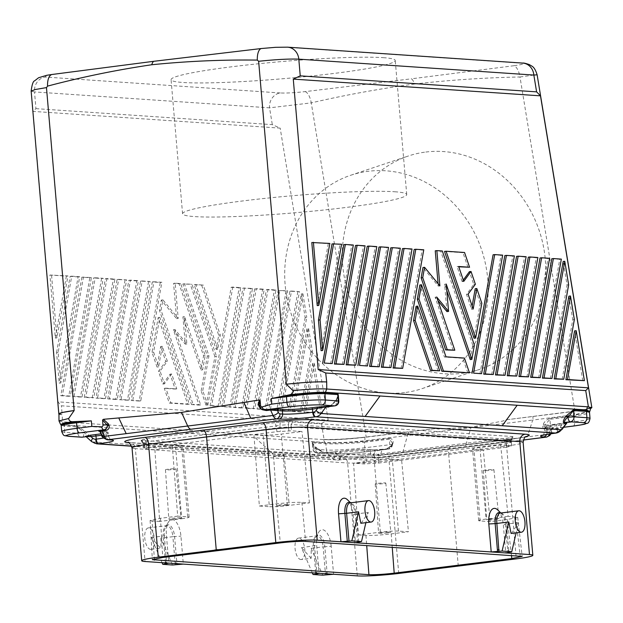 <?xml version="1.0" encoding="UTF-8"?>
<svg xmlns="http://www.w3.org/2000/svg" width="623" height="623" viewBox="0 0 623 623"><rect width="100%" height="100%" fill="white"/><g stroke="black" fill="none" stroke-linecap="round" stroke-linejoin="round"><path stroke-width="0.47" stroke-dasharray="3.12 2.34" d="M58.173 352.377L56.568 352.571L59.193 383.145L60.789 382.95L58.173 352.377L71.731 276.176L79.697 276.713L60.789 382.95M582.801 380.855L574.585 330.891M470.248 359.58L472.779 345.352L474.376 345.15M169.285 403.073L187.725 404.327L158.195 317.528L152.012 352.307L157.019 367.048L160.679 346.497L165.749 361.402L158.476 371.308L162.813 384.072L170.095 374.166L175.164 389.071L164.27 388.339L169.285 403.073L170.881 402.879L165.866 388.137L176.768 388.877L171.699 373.971L164.417 383.877L160.072 371.113L167.353 361.208L162.284 346.295L158.624 366.846L153.608 352.112L159.799 317.333L189.33 404.125L170.881 402.879M590.915 407.637L586.453 409.256L574.499 411.157L505.37 419.91L574.951 411.273L590.947 408.345M533.849 75.064L519.987 76.979A13.496 6.074 -96.6 0 0 514.022 65.711C523.406 64.387 525.656 63.53 520.789 63.125A13.496 12.063 93.9 0 1 522.744 63.087M242.931 288.067L250.898 288.605L229.794 407.169L221.835 406.632L242.931 288.067L252.494 288.41L231.398 406.975L223.431 406.43L244.528 287.873M221.835 406.632L223.431 406.43M266.41 289.656L274.369 290.201L253.273 408.758L245.306 408.221L266.41 289.656L268.007 289.461L275.973 289.999L254.877 408.563L246.91 408.018L268.007 289.461M245.306 408.221L246.91 408.018M342.37 364.58L363.466 246.015L365.07 245.82M515.166 376.276L536.263 257.712L528.304 257.174M536.263 257.712L537.867 257.517M321.086 350.663L339.987 244.426L332.02 243.889M339.987 244.426L341.591 244.232M474.041 338.234L480.232 303.456L481.828 303.261M258.646 408.813L257.05 409.015L278.146 290.45L287.717 290.793L266.613 409.358L258.646 408.813L279.75 290.256M467.974 267.431L462.959 252.697L464.556 252.494M467.85 373.013L462.842 358.28L444.394 357.026L419.871 284.976M444.394 357.026L445.99 356.831M462.959 252.697L444.51 251.443M446.956 311.609L444.612 284.252L446.216 284.049M463.286 280.046L462.141 281.604L463.746 281.401M453.201 350.422L435.095 297.202L437.938 300.652M435.095 297.202L436.692 297.007M81.87 277.165L60.774 395.73L68.732 396.267L89.837 277.71L81.87 277.165L91.433 277.508L70.337 396.072L62.37 395.535L83.466 276.97M89.837 277.71L91.433 277.508M231.188 287.273L239.154 287.81L218.058 406.375L210.091 405.838L231.188 287.273L232.792 287.078L240.758 287.616L219.662 406.18L211.695 405.635L232.792 287.078M79.697 276.713L78.093 276.916L59.193 383.145M259.363 506.016L276.596 503.875C287.312 502.644 295.738 502.138 301.882 502.364L309.452 502.878L287.413 505.611A13.496 1.036 -4.9 0 1 269.354 506.694L263.218 435.173A13.496 1.036 175.1 0 0 281.285 434.091L301.976 431.521L291.478 430.812L276.947 431.684L253.904 434.543L259.363 506.016L269.354 506.694M312.458 441.964A1.347 1.207 93.9 0 1 312.894 442.875C312.154 443.568 312.98 445.289 315.378 448.046A1.347 0.498 132.2 0 0 315.674 447.01A1.347 0.498 132.2 0 0 315.542 446.956C312.505 444.269 311.477 442.61 312.458 441.964L325.222 442.828L323.142 439.441C333.437 439.76 347.323 439.005 364.79 437.167C347.12 439.16 333.243 439.963 323.166 439.581L324.1 439.643C334.24 440.033 348.28 439.207 366.223 437.167L435.804 428.538L438.257 429.029L471.081 427.207L503.174 420.977L505.37 419.91M58.944 414.131A31.5 2.406 175.1 0 0 62.183 414.731L62.44 421.794L63.678 424.8L324.809 442.47C334.411 443.093 347.712 442.525 364.704 440.78A4.501 1.877 -97.1 0 0 364.891 437.946A4.501 1.877 -97.1 0 0 364.79 437.167L435.804 428.538M330.626 363.785L351.73 245.221L353.327 245.026M265.928 410.027L260.103 407.115A4.447 3.302 -156.2 0 1 260.009 406.975A4.447 3.302 -156.2 0 1 259.511 405.9L259.246 404.288M210.091 405.838L211.695 405.635M239.154 287.81L240.758 287.616M218.058 406.375L219.662 406.18M351.73 245.221L343.764 244.683M206.174 405.573L214.896 356.566L216.5 356.364L207.778 405.371L206.174 405.573L201.159 390.831L202.763 390.637L208.954 355.858L184.431 283.8L191.977 284.314L216.5 356.364M392.506 444.62A1.347 0.716 -151.5 0 0 391.836 444.869L391.836 444.869A1.347 0.716 -151.5 0 0 391.828 445.305L386.572 448.949A1.347 0.568 83.1 0 0 386.525 448.949A1.347 0.568 83.1 0 0 386.174 449.393L392.506 444.62L393.02 443.109C393.604 440.336 392.389 438.748 389.359 438.335A1.347 0.568 83.1 0 0 389.305 439.184L392.217 442.665L392.225 444.137A1.347 0.927 7.1 0 1 392.186 443.833L392.186 443.833A1.347 0.927 7.1 0 1 393.02 443.109M35.939 108.643L272.313 124.647L280.186 128.128L32.988 111.392L35.939 108.643L34.506 91.931L269.549 107.841L272.313 124.647M56.568 352.571L70.126 276.371L71.731 276.176M78.093 276.916L70.126 276.371M321.429 423.391L328.196 420.128L57.884 401.835L61.412 405.791L321.429 423.391L324.1 439.643M514.022 65.711L411.585 78.794A13.496 5.981 82.9 0 1 414.653 84.012C449.689 80.032 484.803 77.688 519.987 76.979L574.951 411.273M503.431 375.482L524.527 256.917L516.56 256.38M524.527 256.917L526.131 256.723M306.983 328.671L310.861 352.221L312.458 352.018L301.836 411.741L293.869 411.203L308.587 328.469L306.983 328.671L292.265 411.398L293.869 411.203M308.587 328.469L312.458 352.018M550.389 378.659L567.047 285.03L563.176 261.481M567.047 285.03L568.651 284.836M401.064 368.551L422.16 249.987L414.194 249.449M422.16 249.987L423.765 249.792M317.224 305.605L328.251 243.632L311.812 242.518M328.251 243.632L329.847 243.437M191.502 404.576L199.049 405.09L173.42 329.762L185.28 344.161L182.936 316.803L201.042 370.031L203.573 355.803L179.058 283.745L173.576 283.372L176.597 318.633L161.302 300.076L159.465 310.418L191.502 404.576L193.107 404.382L161.061 310.215L162.907 299.873L178.194 318.439L175.172 283.177L180.662 283.551L205.177 355.601L202.646 369.828L184.54 316.609L186.884 343.966L175.016 329.559L200.653 404.888L193.107 404.382M148.531 281.682L127.435 400.239L119.468 399.701L140.564 281.137L150.127 281.479L129.031 400.044L121.064 399.507L142.161 280.942L150.127 281.479M140.564 281.137L142.161 280.942M377.585 366.963L398.681 248.398L390.714 247.861M398.681 248.398L400.285 248.203M526.91 377.071L548.006 258.506L549.611 258.311M305.27 91.604A13.496 5.88 -97.6 0 1 311.259 102.873L269.549 107.841A13.496 12.063 -86.1 0 1 280.303 92.959C285.895 93.263 294.212 92.819 305.27 91.604L411.585 78.794M365.849 366.168L386.945 247.604L378.979 247.066M548.006 258.506L540.04 257.969M562.125 379.454L572.755 319.731L568.877 296.19M363.466 246.015L355.499 245.478M438.086 370.997L416.078 306.314M472.779 345.352L440.734 251.186L435.251 250.82M444.612 284.252L446.777 290.606M438.07 283.683L438.273 286.082L422.978 267.516M462.141 281.604L457.072 266.691L458.777 266.808M472.133 306.049L471.556 309.273L466.487 294.368L473.768 284.454L469.423 271.69M480.232 303.456L475.217 288.722M491.687 374.688L512.791 256.123L504.825 255.586M354.105 365.374L375.202 246.809L367.243 246.272M538.646 377.865L559.742 259.3L551.776 258.763M389.328 367.757L410.425 249.192L402.458 248.655M479.951 373.893L501.048 255.329L493.081 254.791M199.049 405.09L200.653 404.888M158.476 371.308L160.072 371.113M165.749 361.402L167.353 361.208M243.141 407.769L241.537 407.964L262.633 289.399L264.238 289.204L243.141 407.769L235.175 407.224L256.271 288.667L264.238 289.204M201.696 285.279L218.696 335.229L216.165 349.448L194.15 284.766L203.3 285.077L220.293 335.026L217.762 349.254L195.754 284.571L203.3 285.077M182.936 316.803L184.54 316.609M185.28 344.161L186.884 343.966M410.425 249.192L412.021 248.998M31.15 91.129L34.506 91.931A13.496 12.063 -86.1 0 1 45.261 77.05L46.78 75.29M57.884 401.835L32.988 111.392M85.608 436.31A1.347 1.207 93.9 0 1 86.371 436.606L86.433 436.552M301.283 293.97L305.153 317.52L306.757 317.317L290.092 410.946L282.126 410.409L302.879 293.768L301.283 293.97L280.529 410.604L282.126 410.409M302.879 293.768L306.757 317.317M250.898 288.605L252.494 288.41M312.691 363.373L320.907 413.337L322.512 413.142L305.605 411.998L314.296 363.178L312.691 363.373L304.008 412.192L305.605 411.998M314.296 363.178L322.512 413.142M386.945 247.604L388.55 247.409M157.019 367.048L158.624 366.846M152.012 352.307L153.608 352.112M501.048 255.329L502.652 255.134M440.734 251.186L442.338 250.991M559.742 259.3L561.346 259.106M572.755 319.731L574.351 319.537M287.662 47.169A13.496 12.063 93.9 0 0 285.747 47.216L275.67 47.309M383.246 57.659A112.49 8.605 -4.9 0 1 395.231 60.462A112.49 8.605 -4.9 0 1 309.429 76.224A112.49 8.605 -4.9 0 1 183.061 82.485A112.49 8.605 -4.9 0 1 171.076 79.682A112.49 8.605 -4.9 0 1 256.878 63.92A112.49 8.605 -4.9 0 1 383.246 57.659M310.861 352.221L300.231 411.935L301.836 411.741M462.842 358.28L464.439 358.077M457.072 266.691L458.676 266.496M471.556 309.273L473.161 309.07M466.487 294.368L468.091 294.165M473.768 284.454L475.365 284.259M117.295 399.25L115.691 399.444L136.787 280.887L138.392 280.685L117.295 399.25L109.329 398.712L130.425 280.148L138.392 280.685M375.202 246.809L376.806 246.615M216.165 349.448L217.762 349.254M194.15 284.766L195.754 284.571M159.465 310.418L161.061 310.215M160.679 346.497L162.284 346.295M241.537 407.964L233.57 407.426L254.667 288.862L256.271 288.667M262.633 289.399L254.667 288.862M297.849 291.79L276.752 410.347L268.786 409.809L289.882 291.245L299.453 291.587L278.356 410.152L270.39 409.615L291.486 291.05L299.453 291.587M289.882 291.245L291.486 291.05M512.791 256.123L514.388 255.928M276.752 410.347L278.356 410.152M268.786 409.809L270.39 409.615M173.42 329.762L175.016 329.559M125.052 280.093L103.955 398.65L95.989 398.113L117.085 279.548L126.648 279.891L105.552 398.455L97.585 397.918L118.689 279.353L126.648 279.891M117.085 279.548L118.689 279.353M438.273 286.082L439.877 285.879M49.918 275.008L66.357 276.114L55.33 338.087L49.918 275.008L67.954 275.919L56.927 337.892L51.522 274.805M105.342 278.754L113.308 279.299L92.212 397.856L84.245 397.318L105.342 278.754L106.946 278.559L114.912 279.096L93.816 397.661L85.849 397.124L106.946 278.559M84.245 397.318L85.849 397.124M328.196 420.128L280.186 128.128M132.808 400.301L153.904 281.736L161.871 282.274L140.775 400.838L131.204 400.496L152.3 281.939L160.267 282.476L139.17 401.033L131.204 400.496M207.778 405.371L202.763 390.637M95.21 277.765L103.177 278.302L82.072 396.867L74.114 396.329L95.21 277.765L93.606 277.959L72.509 396.524L74.114 396.329M233.57 407.426L235.175 407.224M257.05 409.015L265.016 409.552L286.113 290.996L287.717 290.793M265.016 409.552L266.613 409.358M201.159 390.831L207.35 356.052L182.835 284.002L191.977 284.314M214.896 356.566L190.381 284.509M305.153 317.52L288.496 411.141L280.529 410.604M320.907 413.337L304.008 412.192M218.696 335.229L220.293 335.026M292.265 411.398L300.231 411.935M162.813 384.072L164.417 383.877M127.435 400.239L129.031 400.044M119.468 399.701L121.064 399.507M136.787 280.887L128.821 280.342L107.724 398.907L109.329 398.712M128.821 280.342L130.425 280.148M115.691 399.444L107.724 398.907M414.653 84.012C379.734 88.707 345.267 95 311.259 102.873L366.223 437.167M207.35 356.052L208.954 355.858M182.835 284.002L184.431 283.8M176.597 318.633L178.194 318.439M173.576 283.372L175.172 283.177M229.794 407.169L231.398 406.975M139.17 401.033L140.775 400.838M278.146 290.45L286.113 290.996M72.509 396.524L80.476 397.061L101.572 278.504L93.606 277.959M152.3 281.939L153.904 281.736M160.267 282.476L161.871 282.274M158.195 317.528L159.799 317.333M187.725 404.327L189.33 404.125M80.476 397.061L82.072 396.867M66.357 276.114L67.954 275.919M56.927 337.892L55.33 338.087M164.27 388.339L165.866 388.137M175.164 389.071L176.768 388.877M170.095 374.166L171.699 373.971M288.496 411.141L290.092 410.946M101.572 278.504L103.177 278.302M274.369 290.201L275.973 289.999M68.732 396.267L70.337 396.072M60.774 395.73L62.37 395.535M203.573 355.803L205.177 355.601M201.042 370.031L202.646 369.828M113.308 279.299L114.912 279.096M92.212 397.856L93.816 397.661M103.955 398.65L105.552 398.455M253.273 408.758L254.877 408.563M179.058 283.745L180.662 283.551M95.989 398.113L97.585 397.918M161.302 300.076L162.907 299.873M64.473 426.054A1.347 1.207 -86.2 0 0 64.044 425.143L76.808 426.015A1.347 1.207 93.9 0 1 77.244 426.919L64.286 426.039L61.171 425.322M63.85 425.135L60.524 424.31L63.85 425.135A1.347 1.207 -84.8 0 1 64.286 426.039L64.823 432.323L77.782 433.203A4.501 4.018 93.9 0 0 81.481 437.19M76.808 426.015L85.133 431.357A1.347 0.498 132.2 0 0 83.762 432.37L83.801 432.837L77.782 433.203L77.244 426.919L84.222 432.79C87.173 434.776 88.365 436.007 87.788 436.474L85.67 436.334M58.944 413.921L62.183 414.731L61.412 405.791M324.326 452.711L335.236 453.147A1.347 0.6 -97.1 0 1 335.672 451.846A1.347 0.6 -97.1 0 1 335.719 451.846L340.758 451.223A21.151 1.62 175.1 0 1 369.05 449.533L373.87 449.853A1.347 1.207 93.9 0 1 375.186 451.044L381.992 449.899A1.347 0.568 -96.9 0 1 382.343 449.456A1.347 0.568 -96.9 0 1 382.39 449.456L388.254 449.058L363.302 452.096A24.749 1.892 175.1 0 1 330.774 454.003L317.816 453.123L323.438 452.43A1.347 1.207 93.9 0 1 324.326 452.711L316.001 447.369A1.347 0.498 -47.8 0 1 316.134 447.423A1.347 0.498 -47.8 0 1 315.838 448.467L323.438 452.43L325.743 452.578A1.347 1.207 93.9 0 1 326.623 452.866L332.441 458.139A9.002 8.037 -86.1 0 0 336.957 460.093A9.002 8.037 -86.1 0 0 338.328 460.054L338.896 459.984A26.999 2.064 -4.9 0 1 375.023 457.827L377.717 458.006A9.002 3.878 83 0 0 378.044 457.998A9.002 3.878 83 0 0 380.451 455.031L465.879 444.651L471.081 427.207M566.19 423.157L561.782 425.05L556.744 425.673L557.017 428.803A22.498 1.721 175.1 0 0 544.689 431.404A22.498 1.721 175.1 0 0 547.08 431.965L549.766 432.144A4.501 1.994 82.9 0 0 551.176 430.657A4.501 2.85 -163.3 0 1 551.487 432.448L551.487 432.448A4.501 2.85 -163.3 0 1 549.05 434.122L465.879 444.651A9.002 3.987 82.9 0 1 463.403 447.625A9.002 3.987 82.9 0 0 463.403 447.625A9.002 3.987 82.9 0 1 463.06 447.633L377.717 458.006A4.501 4.018 -86.1 0 1 377.032 458.03A4.501 4.018 -86.1 0 0 377.032 458.03L377.032 458.03A4.501 4.018 -86.1 0 1 373.325 454.035A4.501 1.994 82.9 0 0 374.735 452.539A4.501 2.85 16.7 0 0 380.451 455.031L381.992 449.899L386.174 449.393M546.503 437.105A9.002 4.096 82.9 0 0 549.05 434.122L550.592 428.99A1.347 0.631 -97.2 0 1 550.981 428.538A1.347 0.631 -97.2 0 1 551.036 428.538L546.324 429.076L544.51 426.366A1.347 0.966 3 0 0 542.82 425.976L543.217 424.473C544.307 421.646 546.566 419.622 549.992 418.407A1.347 0.631 82.8 0 0 549.914 419.263L544.821 425.213A1.347 0.755 -155.1 0 0 543.217 424.473M563.605 427.269L548.653 429.169A4.501 4.018 93.9 0 1 547.967 429.185A4.501 4.501 0 0 0 548.832 429.161A4.501 2.095 82.8 0 1 548.653 429.169L546.971 429.052A1.347 0.631 82.8 0 0 546.916 429.052A1.347 0.631 82.8 0 0 546.519 429.504C543.848 429.426 542.617 428.25 542.82 425.976M563.597 427.292L548.832 429.161A4.501 2.095 82.8 0 0 550.389 424.816L544.821 425.213A4.447 2.788 -32.2 0 0 544.525 426.233A4.447 2.788 -32.2 0 0 544.51 426.366A4.501 4.018 93.9 0 0 547.967 429.185L546.324 429.076L553.146 428.149L550.973 433.748M567.156 422.931L562.273 423.749A1.347 0.6 82.9 0 0 562.219 423.749L557.188 424.372A1.347 0.6 -97.1 0 0 556.744 425.673A22.498 1.721 175.1 0 0 544.416 428.274A22.498 1.721 175.1 0 0 546.815 428.834A1.347 1.207 93.9 0 1 547.897 427.347L552.718 427.674A1.347 1.207 -86.1 0 0 551.628 429.161L552.562 428.873M546.659 434.449A4.501 4.018 -86.1 0 0 547.08 431.965L546.815 428.834L551.628 429.161C553.201 428.811 552.85 428.749 550.592 428.99L546.519 429.504M172.446 564.991L160.936 538.163L172.883 536.683L175.125 562.865L176.839 562.709L174.588 536.528A11.455 5.07 82.9 0 0 168.475 524.792A11.455 5.07 82.9 0 0 165.741 526.599A11.455 5.07 82.9 0 0 164.316 535.835L166.411 535.165L168.81 563.122L145.058 561.51L135.386 448.622L347.634 462.99A31.5 2.406 175.1 0 0 389.048 460.561L448.599 453.326L458.279 566.214L456.612 566.424M168.81 563.122L183.333 564.103L180.935 536.146A16.198 7.172 82.9 0 0 175.834 521.646A16.198 7.172 82.9 0 0 168.42 522.113A16.198 7.172 82.9 0 0 166.411 535.165M160.936 538.163L160.905 548.123L160.508 548.131L151.249 537.509L162.042 562.662M175.125 562.865L175.608 564.594M165.64 562.904L165.445 562.211L166.559 562.016L166.637 562.974M301.228 559.524A10.801 4.782 -97.1 0 1 300.816 559.532A10.801 4.782 -97.1 0 1 295.061 548.481A10.801 4.782 -97.1 0 1 298.573 538.085A10.801 4.782 -97.1 0 1 298.978 538.077A10.801 4.782 -97.1 0 1 304.694 548.676A10.801 4.782 -97.1 0 1 301.228 559.524L311.157 558.294L311.189 548.333L323.135 546.854L325.377 573.035L327.091 572.88L324.84 546.698L331.187 546.316L333.585 574.274L358.139 575.932M331.187 546.316A16.198 7.172 82.9 0 0 326.086 531.816A16.198 7.172 82.9 0 0 318.68 532.283A16.198 7.172 82.9 0 0 316.663 545.335L319.062 573.292L183.333 564.103M298.573 538.085L316.959 535.803A10.801 4.782 82.9 0 1 317.372 535.796A10.801 4.782 82.9 0 1 323.135 546.854L324.84 546.698A11.455 5.07 82.9 0 0 318.735 534.962A11.455 5.07 82.9 0 0 315.993 536.769A11.455 5.07 82.9 0 0 314.568 545.997L316.819 572.187L315.697 572.381L315.892 573.074M312.294 572.833L301.501 547.679L316.663 545.335M311.157 558.294L301.501 547.679M311.189 548.333L322.698 575.161M325.377 573.035L325.86 574.764M333.585 574.274L319.062 573.292M86.2 436.692L87.788 436.474A1.347 1.207 -86.1 0 1 87.999 436.474L85.694 436.318M398.72 573.456L389.048 460.561A6.752 2.827 83.1 0 1 391.096 454.089A6.752 2.827 83.1 0 1 391.337 454.081L508.936 439.472A6.752 3.146 82.8 0 0 506.608 445.982L516.28 558.878M525.734 436.707A38.244 2.928 175.1 0 1 509.209 439.464L451.052 446.823C449.245 447.096 448.428 449.261 448.599 453.326L506.608 445.982A31.5 2.406 -4.9 0 0 523.141 442.423M425.836 152.035A112.49 100.459 71.5 0 1 544.12 250.267A112.49 100.459 71.5 0 1 479.687 369.369A112.49 100.459 71.5 0 1 462.219 373.325A112.49 100.459 71.5 0 1 345.952 284.898A112.49 100.459 71.5 0 1 408.369 155.991A112.49 100.459 71.5 0 1 425.836 152.035M361.449 455.211L378.893 454.198L378.379 459.61L374.929 459.572L374.548 457.321L363.069 457.726L361.449 455.211L141.787 440.344L143.407 442.86L143.897 445.017L148.967 444.082L149.201 447.524L144.404 449.058L154.901 449.767L175.585 447.197A13.496 1.036 175.1 0 0 182.983 445.64A13.496 1.036 175.1 0 0 181.542 445.305L172.228 444.674L149.201 447.524M459.899 566.011L458.279 566.214M587.442 406.655L590.884 407.395L586.609 409.124L574.499 411.157A4.501 2.103 -97 0 1 574.601 411.928A4.501 2.103 -97 0 1 574.336 414.778L532.696 420.05L527.307 436.871M589.895 411.196L574.336 414.778L574.211 416.187L549.914 419.263L550.389 424.816L574.686 421.74L574.211 416.187L585.433 414.069L589.49 412.177M154.901 449.767L159.69 521.451L181.714 518.718L175.585 447.197M181.714 518.718A13.496 1.036 -4.9 0 0 189.112 517.16A13.496 1.036 -4.9 0 0 187.671 516.825L177.68 516.148L172.228 444.674L253.904 434.543L263.218 435.173M143.897 445.017L144.404 449.058L144.139 445.118L363.809 459.992L366.417 460.078L365.234 455.156M312.894 442.875L325.658 443.732A1.347 1.207 -86 0 0 325.222 442.828L325.408 442.836C334.816 443.288 347.86 442.789 364.541 441.349L364.354 442.213L389.305 439.184L389.78 444.744L364.829 447.773L364.354 442.213C347.953 443.631 335.119 444.137 325.845 443.74L326.39 450.024A29.25 2.235 175.1 0 0 364.829 447.773A4.501 1.885 83.1 0 1 363.458 452.088C349.456 453.692 338.328 454.331 330.089 454.019A4.501 4.018 93.9 0 1 326.39 450.024L313.431 449.152L315.838 448.467L315.378 448.046L315.417 448.521A4.501 1.994 -97.1 0 0 317.816 453.123A4.501 4.018 93.9 0 1 317.13 453.147A4.501 4.018 93.9 0 1 313.431 449.152L312.894 442.875L312.466 443.366L316.134 447.423C318.914 450.211 325.51 453.692 323.649 452.423L325.946 452.578A1.347 1.207 93.9 0 1 325.946 452.578L340.703 451.223A1.347 0.6 82.9 0 0 340.267 452.524L340.532 455.654A22.498 1.721 -4.9 0 1 370.638 453.848L373.325 454.035M398.447 531.084L392.311 459.564L401.633 460.195L408.439 531.762L398.447 531.084A13.496 1.036 -4.9 0 0 380.38 532.167L358.357 534.9L353.568 463.216L364.066 463.925L378.605 463.053L378.379 459.61L505.993 443.778L506.351 447.213L483.308 450.071L473.994 449.44A13.496 1.036 175.1 0 1 472.553 449.097A13.496 1.036 175.1 0 1 479.951 447.54L500.643 444.97L511.397 445.92L510.735 441.762L511.008 442.143L508.197 443.039L509.894 437.759L378.893 454.198M159.69 521.451L152.113 520.937L154.294 558.854M358.357 534.9L365.935 535.414C372.071 535.64 380.505 535.134 391.213 533.903L408.439 531.762M375.186 463.364L374.929 459.572L366.417 460.078L366.667 463.878M506.351 447.213L511.397 445.92L511.374 439.807L506.078 441.551L506.764 438.335M144.139 445.118A4.501 4.018 -86.1 0 0 143.407 442.86L145.938 441.847L144.115 439.098L147.254 438.522L148.967 444.082L279.968 427.588L280.366 431.373M146.958 447.921L145.938 441.847L276.137 425.984L275.125 422.659L288.776 421.701L512.231 436.513L512.706 436.863L509.894 437.759M523.39 439.994L463.06 447.633M143.126 442.743L141.304 439.994L141.787 440.344L141.304 439.994L144.115 439.098M511.07 439.371A4.501 4.018 -86.1 0 0 510.735 441.762L461.884 438.46A4.501 4.018 93.9 0 1 461.877 438.366A4.501 4.018 93.9 0 1 462.219 436.061L511.07 439.371L512.231 436.513L512.706 436.863L511.374 439.807L511.07 439.371L511.374 439.807M147.254 438.522L275.125 422.659M373.753 454.642L374.548 457.321L378.441 457.383L506.078 441.551L505.993 443.778L508.197 443.039L508.586 446.816M288.776 421.701L288.472 424.715L291.408 424.504L292.569 421.639M500.643 444.97L508.119 516.327L517.713 517.308L507.356 519.496L490.114 521.63L480.123 520.96A13.496 1.036 -4.9 0 1 478.682 520.618A13.496 1.036 -4.9 0 1 486.08 519.06L479.951 447.54M309.452 502.878L301.976 431.521M150.564 549.361A10.801 4.782 -97.1 0 1 144.809 538.311A10.801 4.782 -97.1 0 1 148.313 527.915A10.801 4.782 -97.1 0 1 148.726 527.907A10.801 4.782 -97.1 0 1 154.442 538.506A10.801 4.782 -97.1 0 1 150.976 549.354A10.801 4.782 -97.1 0 1 150.564 549.361M325.743 452.578L335.719 451.846M329.886 406.461L335.571 400.768L338.297 395.325L336.28 401.048L335.789 400.293L338.359 396.064M144.326 561.463L145.058 561.51M497.855 510.058A16.198 7.172 -97.1 0 1 503.337 524.963L505.728 552.92M347.603 499.887A16.198 7.172 -97.1 0 1 353.077 514.793L355.476 542.75M259.55 406.726A1.347 0.561 144.3 0 1 260.071 406.827A1.347 0.561 144.3 0 1 260.103 407.115A4.501 4.018 93.9 0 0 263.537 409.934M262.922 409.848L259.791 407.364M508.617 552.095L508.789 550.288L507.675 550.483L507.838 552.251M511.499 533.444L518.492 522.619L516.124 532.867M361.239 523.273L368.24 512.449L365.872 522.697M323.166 439.581L62.44 421.794L58.99 420.914M259.378 405.83L259.511 405.9A1.347 0.771 -15.5 0 0 259.503 405.674L259.503 405.674A1.347 0.771 -15.5 0 0 259.347 405.433M369.05 449.533A1.347 1.207 93.9 0 1 369.26 449.526L374.073 449.853L386.525 448.949C389.336 447.89 391.104 446.527 391.836 444.869L392.217 442.665L392.35 444.207L389.78 444.744A4.501 1.885 83.1 0 1 388.409 449.058L363.458 452.088A4.501 1.885 83.1 0 1 363.302 452.096M285.848 505.269A6.16 0.475 175.1 0 0 289.228 504.56A6.16 0.475 175.1 0 0 280.327 504.895A6.16 0.475 175.1 0 0 276.947 505.611A6.16 0.475 175.1 0 0 285.848 505.269M281.246 456.075A5.303 0.405 -4.9 0 1 273.59 456.363A5.303 0.405 -4.9 0 1 276.495 455.756A5.303 0.405 -4.9 0 1 284.15 455.46A5.303 0.405 -4.9 0 1 281.246 456.075M280.264 422.215L279.953 425.229L288.472 424.715L288.488 427.082L291.073 426.895A4.501 4.018 93.9 0 1 291.408 424.504L408.789 432.448A4.501 4.018 93.9 0 0 408.439 434.745A4.501 4.018 93.9 0 0 408.454 434.838L291.073 426.895L291.478 430.812M288.885 430.859L288.488 427.082L279.968 427.588L279.953 425.229L276.137 425.984L276.947 431.684M589.677 411.484L574.157 415.346L549.992 418.407M82.501 437.136A4.501 1.994 82.9 0 0 83.801 432.837L84.222 432.79A1.347 0.498 -47.8 0 1 85.592 431.778C88.63 434.457 89.65 436.123 88.676 436.762A1.347 1.207 -86.1 0 0 87.999 436.474L87.944 436.474M404.623 392.576A112.49 100.459 71.5 0 1 286.331 294.344A112.49 100.459 71.5 0 1 350.765 175.242A112.49 100.459 71.5 0 1 368.24 171.286A112.49 100.459 71.5 0 1 484.507 259.713A112.49 100.459 71.5 0 1 422.09 388.62A112.49 100.459 71.5 0 1 404.623 392.576M392.225 444.137A4.447 2.866 150.2 0 1 391.898 445.165A4.447 2.866 150.2 0 1 391.828 445.305A4.501 4.018 -86.1 0 1 388.254 449.058A4.501 1.885 83.1 0 0 388.409 449.058A4.501 4.501 0 0 0 392.35 444.207L392.225 444.137M101.611 435.197A22.498 1.721 175.1 0 0 108.309 433.382A22.498 1.721 175.1 0 0 105.918 432.821A1.347 1.207 -86.1 0 0 104.602 431.63L99.781 431.303A1.347 1.207 93.9 0 1 101.097 432.494L100.108 431.879M99.992 431.295L104.804 431.622C107.327 431.708 108.495 432.3 108.309 433.382L108.581 436.513A22.498 1.721 175.1 0 0 106.183 435.952L103.496 435.773A4.501 1.994 -97.1 0 1 101.814 434.067L101.097 432.494L105.918 432.821L106.183 435.952A4.501 4.018 93.9 0 0 109.882 439.947M566.868 422.986L562.219 423.749A1.347 0.6 82.9 0 0 561.782 425.05L560.303 427.067A4.501 4.018 93.9 0 1 557.585 428.725L557.017 428.803A4.501 1.994 82.9 0 1 555.716 433.094M508.119 516.327L486.08 519.06M490.083 519.091A6.16 0.475 175.1 0 0 486.703 519.808A6.16 0.475 175.1 0 0 495.612 519.465A6.16 0.475 175.1 0 0 498.992 518.757A6.16 0.475 175.1 0 0 490.083 519.091M486.259 469.952A5.303 0.405 175.1 0 0 483.355 470.56A5.303 0.405 175.1 0 0 491.01 470.272A5.303 0.405 175.1 0 0 493.914 469.656A5.303 0.405 175.1 0 0 486.259 469.952M490.114 521.63L483.308 450.071L378.605 463.053M392.311 459.564A13.496 1.036 175.1 0 0 374.252 460.646L353.568 463.216M387.49 532.883A6.16 0.475 175.1 0 0 390.862 532.167A6.16 0.475 175.1 0 0 381.961 532.509A6.16 0.475 175.1 0 0 378.582 533.218A6.16 0.475 175.1 0 0 387.49 532.883M378.13 483.362A5.303 0.405 -4.9 0 1 385.793 483.066A5.303 0.405 -4.9 0 1 382.888 483.682A5.303 0.405 -4.9 0 1 375.225 483.978A5.303 0.405 -4.9 0 1 378.13 483.362M177.68 516.148L160.461 518.281L150.104 520.462L152.113 520.937M180.452 517.814A6.16 0.475 175.1 0 0 172.205 518.305A6.16 0.475 175.1 0 0 168.825 519.021A6.16 0.475 175.1 0 0 169.479 519.177A6.16 0.475 175.1 0 0 176.41 518.834A6.16 0.475 175.1 0 0 181.106 517.97A6.16 0.475 175.1 0 0 180.452 517.814M168.374 469.166A5.303 0.405 175.1 0 0 165.469 469.773A5.303 0.405 175.1 0 0 166.037 469.913A5.303 0.405 175.1 0 0 171.987 469.617A5.303 0.405 175.1 0 0 176.029 468.87A5.303 0.405 175.1 0 0 175.468 468.737A5.303 0.405 175.1 0 0 168.374 469.166M329.248 406.546L330.611 405.822L335.415 400.815L335.898 401.57L329.061 406.546M394.748 191.759A112.49 8.605 -4.9 0 1 406.726 194.563A112.49 8.605 -4.9 0 1 320.923 210.325A112.49 8.605 -4.9 0 1 194.555 216.586A112.49 8.605 -4.9 0 1 182.57 213.782A112.49 8.605 -4.9 0 1 268.373 198.021A112.49 8.605 -4.9 0 1 394.748 191.759M287.413 505.611L281.285 434.091M88.676 436.762L86.371 436.606L92.196 441.878L332.441 458.139A4.501 1.651 132.2 0 0 337.02 454.767A4.501 4.018 -86.1 0 0 339.963 455.725A4.501 1.994 82.9 0 1 338.499 460.054A4.501 1.994 82.9 0 1 338.328 460.054L131.617 446.068M389.359 438.335L364.541 441.349L364.704 440.78L532.696 420.05A4.501 2.095 82.8 0 0 532.945 417.208A4.501 2.095 82.8 0 0 532.844 416.429M285.747 47.216L520.789 63.125M280.303 92.959L45.261 77.05M402.777 452.321L407.473 435.586A4.501 1.885 83.1 0 0 407.676 432.744A4.501 1.885 83.1 0 0 407.582 431.965M549.766 432.144A4.501 4.018 93.9 0 1 549.595 433.951M562.273 423.749L557.235 424.372A21.151 1.62 -4.9 0 0 547.897 427.347M552.718 427.674C554.579 427.791 554.026 428.079 551.036 428.538M573.308 426.046A4.501 2.095 82.8 0 0 574.686 421.74A29.25 2.235 175.1 0 0 590.028 418.446M350.391 502.854A11.455 5.07 -97.1 0 1 351.294 503.586L350.126 502.886A10.801 4.782 -97.1 0 1 350.531 502.878A10.801 4.782 -97.1 0 1 356.294 513.928L353.077 514.793M148.313 527.915L166.707 525.641A10.801 4.782 82.9 0 1 167.12 525.625A10.801 4.782 82.9 0 1 172.883 536.683L180.935 536.146M176.94 564.485L176.839 562.709M165.445 562.211L163.195 536.029L164.316 535.835L166.559 562.016M151.249 537.509L163.195 536.029A10.801 4.782 82.9 0 1 166.707 525.641L165.741 526.599L168.42 522.113M357.314 575.878L347.634 462.99A6.752 6.028 -86.1 0 0 342.089 457.002A6.752 6.028 -86.1 0 0 341.054 457.033A38.244 2.928 -4.9 0 0 391.337 454.081M315.697 572.381L313.447 546.2A10.801 4.782 82.9 0 1 316.959 535.803L315.993 536.769L318.68 532.283M327.192 574.655L327.091 572.88M316.819 572.187L316.897 573.144M86.184 436.676L87.788 436.474M104.602 431.63A21.151 1.62 -4.9 0 1 100.981 433.795M509.209 439.464A6.752 3.146 82.8 0 0 508.936 439.472C527.767 436.863 525.002 436.544 526.279 436.388M316.001 447.369L315.542 446.956M255.212 437.759L273.287 454.136M187.671 516.825L181.542 445.305M364.066 463.925L363.809 459.992A4.501 4.018 93.9 0 0 363.069 457.726L260.78 450.803A4.501 4.018 93.9 0 1 261.512 452.976A4.501 4.018 93.9 0 1 261.52 453.069M365.935 535.414L366.706 545.522M132.029 447.844A31.5 2.406 175.1 0 0 135.386 448.622A6.752 6.028 -86.1 0 0 129.833 442.634A6.752 6.028 -86.1 0 0 128.805 442.665L341.054 457.033M143.407 442.86L260.78 450.803M480.123 520.96L473.994 449.44M461.884 438.46L408.454 434.838M515.696 516.833L520.158 555.911M301.882 502.364L305.597 541.387M373.87 449.853L382.39 449.456M500.643 513.025A11.455 5.07 -97.1 0 1 501.546 513.757A11.455 5.07 -97.1 0 1 505.424 524.293L503.337 524.963M508.789 550.288L506.546 524.099L505.424 524.293L507.675 550.483M518.492 522.619L506.546 524.099A10.801 4.782 -97.1 0 0 500.783 513.048A10.801 4.782 -97.1 0 0 500.378 513.056L501.546 513.757L500.799 513.002M350.547 502.831L351.294 503.586A11.455 5.07 -97.1 0 1 355.172 514.131L357.571 542.08M68.522 436.318A4.501 4.018 93.9 0 1 64.823 432.323A29.25 2.235 175.1 0 1 61.708 431.591M358.692 541.885L356.294 513.928L368.24 512.449M276.596 503.875L280.319 542.898M101.72 435.43A4.501 2.321 155.6 0 1 101.814 434.067M103.496 435.773A4.501 4.018 -86.1 0 0 107.187 439.76M561.923 429.582A4.501 1.168 36.1 0 0 560.303 427.067M462.219 436.061L408.789 432.448M375.023 457.827A4.501 4.018 93.9 0 1 374.337 457.843A4.501 4.018 93.9 0 1 370.638 453.848L370.366 450.725A22.498 1.721 175.1 0 0 340.267 452.524L335.236 453.147L337.02 454.767M338.896 459.984A4.501 1.994 82.9 0 0 339.068 459.984A4.501 1.994 82.9 0 0 340.532 455.654L339.963 455.725M330.774 454.003A4.501 4.018 93.9 0 1 330.089 454.019L317.13 453.147A4.501 4.501 0 0 1 312.948 449.035L312.466 443.366M542.625 435.399C543.022 436.061 543.708 434.729 544.689 431.404L544.416 428.274C546.846 426.054 539.97 427.168 557.188 424.372A1.347 0.6 -97.1 0 1 557.235 424.372M131.671 446.2L339.068 459.984C354.246 458.248 365.997 457.539 374.337 457.843L378.044 457.998L523.382 440.033M556.331 433.008A4.501 1.994 82.9 0 0 557.585 428.725M325.658 443.732L325.845 443.74A1.347 1.207 -87.4 0 0 325.408 442.836M551.628 429.161L551.176 430.657M85.592 431.778L85.133 431.357M96.705 443.833A9.002 8.037 93.9 0 1 92.188 441.878A4.501 1.651 -47.8 0 1 91.729 441.699M103.504 438.055A22.498 1.721 175.1 0 0 108.581 436.513C110.326 439.815 111.229 441.014 111.291 440.103M340.758 451.223A1.347 0.6 82.9 0 0 340.703 451.223L356.185 449.798L369.26 449.526A1.347 1.207 93.9 0 1 370.366 450.725L375.186 451.044L374.735 452.539M335.571 400.768L335.953 400.246M380.38 532.167L374.252 460.646M391.213 533.903L392.233 547.251M507.356 519.496L511.444 555.319M314.218 454.424A4.501 4.018 93.9 0 1 314.942 456.589A4.501 4.018 93.9 0 1 314.95 456.682M160.461 518.281L162.712 557.484M338.78 401.002L335.898 401.57L336.28 401.048L336.319 401.516A4.501 1.994 82.9 0 1 335.127 405.768M450.803 446.831L391.096 454.089C369.875 456.464 353.537 457.438 342.089 457.002L127.902 442.423M141.047 440.196L143.664 445.056L143.921 448.942M189.112 517.16L182.983 445.64M512.97 436.707L511.218 441.925L511.623 445.795M478.682 520.618L472.553 449.097M259.503 405.674L260.071 406.827L265.196 410.043M273.59 456.363L276.947 505.611M350.765 175.242L408.369 155.991M483.355 470.56L486.703 519.808M385.793 483.066L390.862 532.167M517.713 517.308L522.167 556.378M165.469 469.773L168.825 519.021M150.104 520.462L152.355 559.672M406.726 194.563L395.231 60.462M150.976 549.354L160.905 548.123M182.57 213.782L171.076 79.682M284.15 455.46L289.228 504.56M422.09 388.62L479.687 369.369M375.225 483.978L378.582 533.218M176.029 468.87L181.106 517.97M493.914 469.656L498.992 518.757"/><path stroke-width="0.93" d="M346.139 364.837L355.71 365.171L347.743 364.634L368.839 246.077L367.243 246.272L346.139 364.837L347.743 364.634M367.445 365.966L359.487 365.428L380.583 246.872L388.55 247.409L367.445 365.966L359.487 365.428M570.481 295.987L574.351 319.537L563.729 379.251L555.763 378.714L570.481 295.987L568.877 296.19L554.159 378.916L563.729 379.251M576.189 330.688L574.585 330.891L565.902 379.711L584.405 380.653L567.498 379.508L576.189 330.688L584.405 380.653M471.845 359.378L474.376 345.15L442.338 250.991L436.848 250.617L439.877 285.879L424.582 267.314L422.744 277.663L447.259 349.713L454.806 350.227L436.692 297.007L448.56 311.407L446.216 284.049L471.845 359.378L470.248 359.58L446.777 290.606M590.947 408.345L591.85 407.652L587.466 406.796L590.915 407.637M58.944 414.131A31.5 2.406 175.1 0 1 58.827 413.945A31.5 2.406 175.1 0 1 74.153 410.541L62.978 412.379L58.944 413.921L58.99 420.914L68.662 418.5L74.16 410.541L46.468 87.602L35.2 89.533L31.15 91.129C31.975 84.611 33.128 81.177 34.615 80.826L38.603 77.735L46.78 75.29L51.834 74.511L153.562 61.327L261.232 48.539L275.67 47.309L287.662 47.169A13.496 12.063 93.9 0 1 287.701 47.177L522.744 63.087A13.496 12.063 93.9 0 1 522.79 63.087A13.496 12.063 93.9 0 1 533.849 75.064L537.127 74.799L591.85 407.652M536.605 91.861L540.484 95.841L293.277 79.105L300.239 75.858L298.806 59.154L533.849 75.064L536.605 91.861L300.239 75.858M588.494 387.849L318.182 369.548L325.712 373.006L585.729 390.605L588.494 387.849L540.484 95.841M357.104 245.275L365.07 245.82L343.974 364.377L336.007 363.84L357.104 245.275L355.499 245.478L334.403 364.042L336.007 363.84M334.403 364.042L343.974 364.377M563.176 261.481L542.423 378.122L544.019 377.92L564.773 261.286L563.176 261.481M516.771 376.074L507.2 375.739L528.304 257.174L529.9 256.972L537.867 257.517L516.771 376.074L508.804 375.537L529.9 256.972M507.2 375.739L508.804 375.537M318.462 320.09L332.02 243.889L341.591 244.232L322.683 350.469L321.086 350.663L318.462 320.09L320.066 319.887L333.624 243.686M475.645 338.04L481.828 303.261L476.821 288.519L473.161 309.07L468.091 294.165L475.365 284.259L471.027 271.496L463.746 281.401L458.676 266.496L469.571 267.236L464.556 252.494L446.115 251.248L475.645 338.04L474.041 338.234L444.51 251.443L446.115 251.248M458.777 266.808L469.571 267.236M417.34 299.204L419.871 284.976L421.475 284.773L445.99 356.831L464.439 358.077L469.454 372.819L443.459 371.059L418.944 299.001L417.34 299.204L441.863 371.253L469.454 372.819M437.938 300.652L446.956 311.609L448.56 311.407M471.027 271.496L469.423 271.69L463.286 280.046M424.582 267.314L422.978 267.516L421.14 277.858L422.744 277.663M421.14 277.858L445.655 349.916L447.259 349.713M445.655 349.916L454.806 350.227M481.556 373.691L473.589 373.154L494.685 254.589L502.652 255.134L481.556 373.691L473.589 373.154M541.644 257.766L540.04 257.969L518.943 376.533L520.548 376.331L541.644 257.766L549.611 258.311L528.506 376.868L518.943 376.533M400.285 248.203L392.319 247.666L371.222 366.223L379.189 366.768L400.285 248.203M483.728 374.15L493.291 374.485L485.325 373.948L506.421 255.383L504.825 255.586L483.728 374.15L485.325 373.948M520.548 376.331L528.506 376.868M332.23 363.583L353.327 245.026L345.36 244.481L324.264 363.045L332.23 363.583L324.264 363.045M495.464 374.945L505.035 375.28L497.068 374.742L518.165 256.178L516.56 256.38L495.464 374.945L497.068 374.742M320.066 319.887L322.683 350.469M553.38 258.561L551.776 258.763L530.679 377.328L540.25 377.663L532.283 377.125L553.38 258.561L561.346 259.106L540.25 377.663M530.679 377.328L532.283 377.125M51.834 74.511A13.496 6.285 82.2 0 0 47.566 86.114C81.948 77.026 116.672 69.901 151.724 64.753A13.504 5.981 82.9 0 1 153.562 61.327M259.503 405.674L259.246 404.288L259.378 405.83L260.562 405.495L260.126 400.449L259.16 399.989L181.527 412.403L187.609 425.82A9.002 3.987 82.9 0 0 190.973 429.224L276.316 418.851A9.002 3.878 -97 0 1 273.038 415.44L104.438 436.349A4.501 2.321 155.6 0 1 101.72 435.43L101.72 435.43C101.627 436.746 103.449 438.195 107.187 439.76A4.501 4.018 -86.1 0 0 107.195 439.76A4.501 4.018 -86.1 0 0 107.88 439.745L190.973 429.224M259.246 404.288L260.126 400.449M322.667 363.248L343.764 244.683L345.36 244.481M505.035 375.28L526.131 256.723L518.165 256.178M325.712 373.006L326.693 381.961L326.74 389.009C318.945 388.573 307.723 389.126 293.059 390.668L286.339 384.227A31.5 2.406 -4.9 0 1 326.475 381.946C316.889 381.588 303.51 382.343 286.339 384.227L258.646 61.288C275.903 59.481 289.29 58.764 298.806 59.154A13.496 12.063 93.9 0 0 287.701 47.177M318.182 369.548L293.277 79.105M415.798 249.255L414.194 249.449L393.097 368.014L394.702 367.811L415.798 249.255L423.765 249.792L402.668 368.357L394.702 367.811M564.773 261.286L568.651 284.836L551.986 378.457L544.019 377.92M542.423 378.122L551.986 378.457M393.097 368.014L402.668 368.357M318.82 305.41L317.224 305.605L311.812 242.518L329.847 243.437L318.82 305.41L313.416 242.324M379.189 366.768L369.618 366.425L390.714 247.861L392.319 247.666M382.958 367.017L390.925 367.562L412.021 248.998L404.062 248.46L382.958 367.017L381.362 367.22L390.925 367.562M380.583 246.872L378.979 247.066L357.882 365.631M439.69 370.802L417.675 306.119L416.078 306.314L413.547 320.541L430.54 370.49L439.69 370.802L432.144 370.288L415.144 320.347L413.547 320.541M436.848 250.617L435.251 250.82L438.07 283.683M476.821 288.519L475.217 288.722L472.133 306.049M404.062 248.46L402.458 248.655L381.362 367.22M494.685 254.589L493.081 254.791L471.985 373.356M554.159 378.916L555.763 378.714M441.863 371.253L443.459 371.059M338.359 396.064L338.04 393.611L325.276 392.747L326.74 389.009L587.466 406.796M421.475 284.773L418.944 299.001M355.71 365.171L376.806 246.615L368.839 246.077M430.54 370.49L432.144 370.288M417.675 306.119L415.144 320.347M369.618 366.425L371.222 366.223M506.421 255.383L514.388 255.928L493.291 374.485M565.902 379.711L567.498 379.508M261.232 48.539A13.496 5.662 83.6 0 0 257.315 60.096C222.115 59.637 186.916 61.194 151.724 64.753M258.646 61.288L257.315 60.096M46.468 87.602L47.566 86.114M91.34 420.868L91.815 426.42L77.05 428.297L76.473 421.849L64.481 423.406L60.789 424.551L61.171 425.322L65.29 424.201L91.34 420.868L72.868 421.685C70.383 421.802 68.982 420.743 68.662 418.5M338.04 393.611A1.347 1.207 -86.1 0 0 337.767 394.608L325.004 393.736A1.347 1.207 93.8 0 1 325.276 392.747L325.081 392.731C315.697 392.474 302.7 393.518 286.089 395.854L286.432 396.703L271.254 398.549L289.477 394.818C291.93 394.32 293.122 392.934 293.059 390.668M573.682 409.568A1.347 1.207 -86.1 0 0 573.417 410.557L567.935 417.2L565.98 416.366C563.465 419.707 562.764 421.919 563.893 423.001A1.347 1.207 93.9 0 1 564.711 422.503C564.017 421.646 564.952 419.894 567.514 417.246L567.896 416.725L566.354 415.845L573.682 409.568L586.64 410.432L589.677 411.484L586.749 409.981L517.16 405.269L502.239 425.735L561.393 429.745L566.167 423.562M566.805 423.025L567.008 422.659A1.347 1.207 -86.1 0 0 566.19 423.157L563.893 423.001M549.595 433.951A4.501 4.018 93.9 0 1 546.153 437.112A9.002 4.096 82.9 0 0 546.503 437.105L549.688 435.547L550.973 433.748M91.815 426.42L101.611 426.802A1.589 1.417 -86.1 0 0 102.99 425.034L106.915 424.824A1.347 0.6 147.8 0 1 108.363 423.835L103.426 419.302L181.527 412.403M108.363 423.835L109.025 425.431A1.347 0.81 -11.8 0 0 107.429 426.054L105.528 429.925A1.347 0.631 -97.2 0 1 106.058 430.431C108.659 429.621 109.648 427.954 109.025 425.431M99.992 431.295L99.431 431.233L100.108 431.879L101.993 430.945L104.438 436.349A9.002 4.096 -97.1 0 0 107.88 439.745L110.567 439.924A26.999 2.064 -4.9 0 1 98.652 443.724L98.076 443.794A4.501 1.994 -97.1 0 1 95.677 439.184L96.254 439.114A22.498 1.721 175.1 0 0 103.504 438.055M102.99 425.034L102.561 419.995L106.915 424.824A4.447 3.224 26.4 0 1 107.39 425.906A4.447 3.224 26.4 0 1 107.429 426.054A4.501 4.018 -86.1 0 1 103.846 429.808L79.557 432.884A24.749 1.892 175.1 0 0 69.208 436.295A4.501 4.018 93.9 0 1 68.522 436.318L81.481 437.19A4.501 4.501 0 0 0 82.337 437.167A4.501 1.994 82.9 0 0 82.501 437.136M106.058 430.431L101.993 430.945A1.347 0.631 82.8 0 0 101.463 430.438L105.528 429.925L103.846 429.808A4.501 2.095 -97.2 0 1 101.611 426.802M86.371 436.606L90.95 436.614A1.347 0.6 82.9 0 0 90.226 435.228L95.264 434.605A21.151 1.62 -4.9 0 0 100.981 433.795M85.491 436.318L90.226 435.228M368.925 500.596A10.801 4.782 82.9 0 0 368.512 500.604A10.801 4.782 82.9 0 0 365 510.992A10.801 4.782 82.9 0 0 370.763 522.051A10.801 4.782 82.9 0 0 371.176 522.043A10.801 4.782 82.9 0 0 374.641 511.195A10.801 4.782 82.9 0 0 368.925 500.596M102.561 419.995L103.426 419.302M260.562 405.495A1.589 1.417 -86.1 0 0 262.213 406.881L271.737 404.109L286.907 402.263L286.432 396.703C302.747 394.421 315.542 393.425 324.809 393.72A1.347 1.207 95.2 0 1 325.081 392.731M271.254 398.549L271.737 404.109M525.734 436.707A38.244 2.928 175.1 0 0 525.212 434.192A6.752 6.028 -86.1 0 0 519.784 441.637A31.5 2.406 -4.9 0 1 523.141 442.423L532.821 555.319A31.5 2.406 175.1 0 1 516.28 558.878L398.72 573.456A31.5 2.406 -4.9 0 1 358.139 575.932L144.326 561.463A31.5 2.406 -4.9 0 1 141.709 560.731A31.5 2.406 -4.9 0 1 158.242 557.18L275.802 542.594A31.5 2.406 -4.9 0 1 316.383 540.118L340.952 541.769L351.839 540.881L358.56 511.795L360.818 523.281L371.176 522.043M532.821 555.319A31.5 2.406 175.1 0 0 530.196 554.595L316.383 540.118M280.319 542.898C291.027 541.667 299.461 541.161 305.597 541.387L522.167 556.378L511.81 558.566L394.203 573.152C383.495 574.39 375.062 574.889 368.925 574.671L152.355 559.672L162.712 557.484L280.319 542.898M162.042 562.662L162.759 564.337L172.446 564.991L183.326 564.103M168.81 563.122L162.759 564.337M165.445 562.211L165.92 563.94M279.937 413.882A4.501 4.018 93.9 0 1 276.316 418.851L279.011 419.03A26.999 2.064 -4.9 0 0 315.129 416.873L315.705 416.803A9.002 8.037 93.9 0 0 321.141 413.477A4.501 1.168 -143.9 0 1 316.025 410.534L317.496 408.509A1.347 0.6 82.9 0 0 316.78 407.13L311.741 407.754A1.347 0.6 82.9 0 1 312.466 409.14L312.73 412.262A22.498 1.721 -4.9 0 1 282.624 414.069L279.937 413.882A4.501 1.994 -97.1 0 1 278.255 412.185L277.546 410.612L270.592 410.035A1.347 0.568 83.1 0 0 270.109 409.521L263.56 409.934A4.501 4.018 93.9 0 1 263.537 409.934A4.501 4.501 0 0 0 263.56 409.934A4.501 4.018 93.9 0 0 264.245 409.918L289.197 406.881A4.501 1.885 -96.9 0 1 286.907 402.263A29.25 2.235 175.1 0 1 325.346 400.005L338.78 401.002L338.297 395.325L337.767 394.608L338.305 400.885A4.501 4.018 -86.1 0 1 334.683 405.853A4.501 1.994 82.9 0 0 334.855 405.846A4.501 1.994 82.9 0 0 335.127 405.768M315.697 572.381L316.173 574.11L319.062 573.292M333.585 574.274L322.698 575.161L313.019 574.499L312.294 572.833M313.019 574.499L316.173 574.11M270.109 409.521L278.629 409.124A1.347 1.207 -86.1 0 0 277.546 410.612L282.359 410.939L282.624 414.069A4.501 4.018 -86.1 0 1 279.011 419.03M587.442 406.655L586.453 410.425A1.347 1.207 94 0 0 586.181 411.414L589.49 412.177L590.028 418.446A29.25 2.235 175.1 0 0 586.913 417.714A4.501 4.018 -86.1 0 1 583.292 422.682A24.749 1.892 175.1 0 1 572.942 426.093A4.501 2.095 82.8 0 0 573.129 426.085A4.501 2.095 82.8 0 0 573.308 426.046M546.659 434.449A4.501 4.018 -86.1 0 1 543.458 436.933L546.153 437.112L523.39 439.994M214.624 550.039L216.243 549.829L206.563 436.941L148.562 444.285A31.5 2.406 175.1 0 0 132.029 447.844C129.903 443.288 128.525 441.481 127.902 442.423M202.966 430.034C204.835 430.555 206.034 432.853 206.563 436.941L266.122 429.706A6.752 2.827 -96.9 0 0 262.68 422.776L144.801 437.393A38.244 2.928 -4.9 0 0 128.494 442.642M216.243 549.829L217.91 549.634M365.872 522.697L361.519 541.535L355.476 542.75L491.204 551.939L488.814 523.982A16.198 7.172 -97.1 0 1 497.855 510.058L500.799 513.002M505.728 552.92L491.204 551.939L502.091 551.051L511.779 551.705L505.728 552.92L530.196 554.595M355.476 542.75L340.952 541.769L338.554 513.811A16.198 7.172 -97.1 0 1 347.603 499.887L350.547 502.831M259.791 407.364L259.339 406.788A1.347 0.561 144.3 0 1 259.55 406.726M262.213 406.881A4.501 1.885 -96.9 0 0 264.245 409.918L265.928 410.027A1.347 0.568 -96.9 0 1 266.41 410.541L262.922 409.848M521.428 532.213A10.801 4.782 82.9 0 0 524.94 521.817A10.801 4.782 82.9 0 0 519.177 510.767A10.801 4.782 82.9 0 0 518.772 510.774A10.801 4.782 82.9 0 0 515.299 521.622A10.801 4.782 82.9 0 0 521.015 532.221A10.801 4.782 82.9 0 0 521.428 532.213L511.07 533.452L508.812 521.965L502.091 551.051M508.812 521.965L496.866 523.445L498.93 551.441M266.41 410.541L270.592 410.035L273.038 415.44A4.501 2.321 -24.4 0 0 278.255 412.185M499.109 549.634L497.395 549.79L495.153 523.6L488.814 523.982M516.124 532.867L511.779 551.705M60.789 424.551L63.297 423.204L72.868 421.685M278.629 409.124L283.442 409.443A1.347 1.207 93.9 0 0 282.359 410.939A22.498 1.721 175.1 0 0 312.466 409.14L325.946 406.889A1.347 1.207 -86.1 0 1 326.756 406.391L316.78 407.13M351.839 540.881L361.519 541.535M259.347 405.433A1.347 0.771 -15.5 0 0 258.568 405.207L259.339 406.788M329.886 406.461L328.243 407.045L325.946 406.889L321.141 413.477L365.094 416.452L380.014 395.987L325.611 392.311C317.278 392.163 305.231 392.996 289.477 394.818M258.568 405.207L259.16 399.989M329.474 406.5L329.061 406.546A1.347 1.207 -86.1 0 0 328.243 407.045M585.729 390.605L588.4 406.858M286.019 395.698L281.76 396.376M565.98 416.366L566.354 415.845M567.008 422.659L564.711 422.503L570.333 421.802L583.292 422.682M563.605 427.269L572.942 426.093M586.181 411.414L573.417 410.557L573.954 416.834A4.501 4.018 93.9 0 1 570.333 421.802A4.501 1.994 82.9 0 1 567.935 417.2L573.954 416.834L586.913 417.714L586.375 411.429A1.347 1.207 92.6 0 1 586.64 410.432M543.458 436.933A26.999 2.064 -4.9 0 1 555.381 433.133A4.501 1.994 82.9 0 0 555.552 433.125A4.501 1.994 82.9 0 0 555.716 433.094M118.767 417.947L126.173 433.6M316.025 410.534A4.501 4.018 93.9 0 1 313.307 412.192A4.501 1.994 -97.1 0 0 315.705 416.803L555.95 433.063A4.501 1.994 82.9 0 0 556.121 433.055A4.501 1.994 82.9 0 0 556.331 433.008M243.912 402.427L250.711 418.15M358.56 511.795L346.614 513.274A10.801 4.782 -97.1 0 1 350.126 502.886L368.512 500.604M166.637 562.974L166.699 563.792M81.481 437.19A4.501 4.018 93.9 0 0 82.166 437.175A4.501 1.994 82.9 0 0 82.337 437.167L86.2 436.692M316.897 573.144L316.951 573.962M69.208 436.295L82.166 437.175L86.184 436.676M99.781 431.303C97.92 431.186 98.473 430.898 101.463 430.438M283.442 409.443A21.151 1.62 175.1 0 0 311.741 407.754M154.294 558.854L154.364 560.147M366.706 545.522L368.925 574.671M555.381 433.133L555.95 433.063A9.002 8.037 -86.1 0 0 561.393 429.738A4.501 1.168 36.1 0 0 561.923 429.582L566.868 422.986M131.617 446.068L98.076 443.794A9.002 8.037 93.9 0 1 96.705 443.833L91.729 441.699A4.501 1.651 -47.8 0 1 92.734 438.226L90.95 436.614L95.981 435.991A1.347 0.6 82.9 0 0 95.264 434.605M262.68 422.776A38.244 2.928 -4.9 0 1 312.964 419.824L525.212 434.192M315.129 416.873A4.501 1.994 -97.1 0 1 312.73 412.262L313.307 412.192M158.242 557.18L148.562 444.285A6.752 3.146 82.8 0 0 144.801 437.393M275.802 542.594L266.122 429.706A31.5 2.406 175.1 0 1 307.528 427.277A6.752 6.028 93.9 0 1 312.964 419.824M317.208 540.157L307.528 427.277L519.784 441.637L529.464 554.525M518.772 510.774L500.378 513.056A10.801 4.782 -97.1 0 0 496.866 523.445L495.153 523.6A11.455 5.07 -97.1 0 1 499.311 512.565A11.455 5.07 -97.1 0 1 500.643 513.025M497.598 551.557L497.395 549.79M80.694 421.319L76.403 421.693M349.005 541.231L346.614 513.274L338.554 513.811M347.299 541.387L344.901 513.43A11.455 5.07 -97.1 0 1 349.059 502.395A11.455 5.07 -97.1 0 1 350.391 502.854M98.652 443.724A4.501 1.994 -97.1 0 1 96.254 439.114L95.981 435.991A22.498 1.721 175.1 0 0 101.611 435.197M79.557 432.884A4.501 2.095 -97.2 0 1 77.05 428.297A29.25 2.235 175.1 0 0 61.708 431.591C64.138 436.801 63.266 435.119 68.522 436.318M92.734 438.226A4.501 4.018 -86.1 0 0 95.677 439.184M392.233 547.251L394.203 573.152M511.444 555.319L511.81 558.566M325.004 393.736L325.346 400.005A4.501 4.018 -86.1 0 1 321.725 404.973A24.749 1.892 175.1 0 0 289.197 406.881M502.239 425.735L365.094 416.452M110.567 439.924A4.501 4.018 93.9 0 1 109.882 439.947L107.187 439.76M380.014 395.987L517.16 405.269M321.725 404.973L334.683 405.853L326.756 406.391M522.79 63.087C523.593 62.853 525.828 63.39 529.503 64.675C531.917 66.482 534.308 65.921 537.127 74.799M58.827 413.945L31.15 91.129M563.597 427.292L573.129 426.085C587.575 423.967 584.125 424.177 587.037 423.297C588.314 423.422 589.311 421.802 590.028 418.446M542.999 435.181L542.625 435.399C543.591 435.306 541.029 435.119 555.552 433.125L561.923 429.582M85.701 436.318L91.729 441.699M526.279 436.388C526.451 437.291 524.675 434.527 523.141 442.423M590.884 407.395L589.895 411.196M141.709 560.731L132.029 447.844M100.108 431.879L101.72 435.43M546.503 437.105L523.382 440.033M61.171 425.322L61.708 431.591M589.49 412.177L589.677 411.484M131.671 446.2L96.705 443.833M58.99 420.914L60.524 424.31M109.882 439.947L110.886 439.947M338.78 401.002A4.501 4.501 0 0 1 334.855 405.846L329.248 406.546M259.378 405.83A4.501 4.501 0 0 0 263.513 409.934"/></g></svg>
